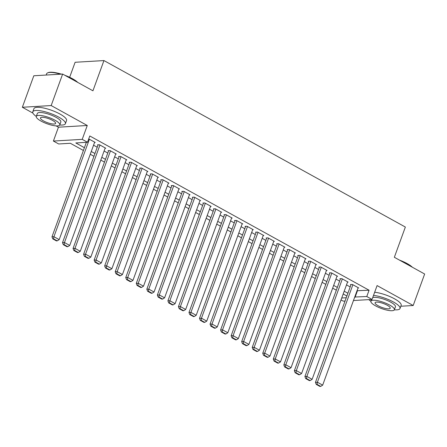 <?xml version="1.0" encoding="UTF-8"?>
<svg xmlns="http://www.w3.org/2000/svg" width="447" height="447" viewBox="0 0 447 447"><rect width="100%" height="100%" fill="white"/><g stroke="black" fill="none" stroke-linecap="round" stroke-linejoin="round"><path stroke-width="0.67" d="M83.405 150.483L70.358 143.28L58.674 143.968L53.4 141.056L82.226 139.352L87.5 142.263L75.811 142.956L84.416 147.706M56.054 125.881L58.445 127.199L53.4 141.056M58.445 127.199L87.271 125.495L51.176 105.559L62.636 74.068L33.81 75.772L22.35 107.263L32.927 113.108M69.648 77.292L75.118 62.273L103.944 60.569L405.356 227.048L394.349 257.282L424.65 274.017L413.19 305.513L377.089 285.577L372.049 299.434L353.465 300.529M345.05 301.027L343.223 301.138L341.027 299.926M51.176 105.559L22.35 107.263M400.836 306.24L413.19 305.513M94.563 142.448L95.205 142.414L88.713 138.928M105.101 148.27L105.749 148.231L99.424 144.739L97.474 144.856L98.005 145.146M115.639 154.092L116.287 154.053L109.962 150.561L108.012 150.678L108.543 150.969M126.177 159.914L126.825 159.875L120.5 156.383L118.556 156.5L119.081 156.791M136.715 165.736L137.363 165.697L131.038 162.205L129.094 162.317L129.619 162.607M147.253 171.553L147.901 171.519L141.582 168.027L139.632 168.139L140.157 168.43M157.797 177.375L158.439 177.336L152.12 173.844L150.17 173.961L150.695 174.252M168.335 183.197L168.983 183.158L162.658 179.666L160.708 179.783L161.238 180.074M178.873 189.02L179.521 188.98L173.196 185.488L171.246 185.6L171.777 185.896M189.411 194.842L190.059 194.803L183.734 191.31L181.789 191.422L182.315 191.713M199.949 200.658L200.597 200.625L194.272 197.127L192.327 197.244L192.853 197.535M210.487 206.48L211.135 206.441L204.81 202.949L202.865 203.067L203.391 203.357M221.03 212.303L221.673 212.264L215.353 208.771L213.403 208.889L213.929 209.179M231.568 218.125L232.211 218.086L225.891 214.594L223.941 214.705L224.467 215.001M242.106 223.947L242.755 223.908L236.429 220.416L234.479 220.527L235.01 220.818M252.644 229.764L253.293 229.724L246.967 226.232L245.017 226.35L245.548 226.64M263.182 235.586L263.831 235.547L257.506 232.054L255.561 232.172L256.086 232.462M273.72 241.408L274.369 241.369L268.044 237.877L266.099 237.994L266.624 238.285M284.258 247.23L284.907 247.191L278.587 243.699L276.637 243.811L277.162 244.101M294.802 253.052L295.445 253.013L289.125 249.521L287.175 249.633L287.7 249.923M305.34 258.869L305.988 258.83L299.663 255.338L297.713 255.455L298.244 255.745M315.878 264.691L316.526 264.652L310.201 261.16L308.251 261.277L308.782 261.568M326.416 270.513L327.064 270.474L320.739 266.982L318.795 267.099L319.32 267.39M336.954 276.335L337.602 276.296L331.277 272.804L329.333 272.916L329.858 273.206M347.492 282.152L348.14 282.118L341.815 278.626L339.871 278.738L340.396 279.029M357.036 290.718L369.071 290.22L89.791 135.966L87.5 142.263M93.563 145.197L97.245 147.231M104.101 151.013L107.783 153.053M114.639 156.836L118.321 158.869M125.177 162.658L128.859 164.692M135.72 168.48L139.403 170.514M146.258 174.302L149.941 176.336M156.796 180.119L160.479 182.153M167.334 185.941L171.017 187.975M177.872 191.763L181.555 193.797M188.41 197.585L192.093 199.619M198.949 203.407L202.636 205.441M209.492 209.224L213.174 211.258M220.03 215.046L223.712 217.08M230.568 220.868L234.25 222.902M241.106 226.69L244.788 228.724M251.644 232.513L255.326 234.546M262.182 238.329L265.864 240.363M272.726 244.151L276.408 246.185M283.264 249.974L286.946 252.007M293.802 255.796L297.484 257.83M304.34 261.618L308.022 263.652M314.878 267.435L318.56 269.468M325.416 273.257L329.098 275.291M335.954 279.079L339.642 281.113M346.498 284.901L350.18 286.935M358.036 287.974L358.678 287.935L352.359 284.443L350.409 284.56L350.934 284.851M87.271 125.495L82.226 139.352M369.071 290.22L366.78 296.523L372.049 299.434M62.636 74.068L92.937 90.802L103.944 60.569M346.878 296.009L343.19 293.975M336.334 290.187L332.652 288.153M325.796 284.365L322.114 282.331M315.258 278.548L311.576 276.509M304.72 272.726L301.038 270.692M294.182 266.904L290.5 264.87M283.644 261.082L279.962 259.048M273.1 255.259L269.418 253.225M262.562 249.443L258.88 247.409M252.024 243.621L248.342 241.587M241.486 237.798L237.804 235.765M230.948 231.976L227.266 229.942M220.41 226.154L216.728 224.12M209.872 220.337L206.184 218.304M199.328 214.515L195.646 212.481M188.79 208.693L185.108 206.659M178.252 202.871L174.57 200.837M167.714 197.049L164.032 195.015M157.176 191.232L153.494 189.198M146.638 185.41L142.956 183.376M136.095 179.588L132.413 177.554M125.557 173.766L121.875 171.732M115.019 167.943L111.337 165.91M104.481 162.127L100.799 160.093M93.943 156.305L90.26 154.271M341.726 298.004L346.246 297.736M354.745 297.02L366.78 296.523M91.272 151.494L94.954 153.528M101.81 157.316L105.492 159.35M112.348 163.138L116.03 165.172M122.886 168.955L126.568 170.989M133.424 174.777L137.106 176.811M143.962 180.599L147.644 182.633M154.506 186.421L158.188 188.455M165.044 192.238L168.726 194.277M175.582 198.06L179.264 200.094M186.12 203.882L189.802 205.916M196.658 209.704L200.34 211.738M207.196 215.527L210.878 217.56M217.734 221.343L221.421 223.377M228.277 227.165L231.959 229.199M238.815 232.988L242.497 235.021M249.353 238.81L253.036 240.844M259.891 244.632L263.574 246.666M270.429 250.449L274.112 252.482M280.967 256.271L284.65 258.305M291.511 262.093L295.193 264.127M302.049 267.915L305.731 269.949M312.587 273.737L316.269 275.771M323.125 279.554L326.807 281.588M333.663 285.376L337.345 287.41M344.201 291.198L347.883 293.232M357.388 290.913L355.091 297.21M358.153 287.644L322.667 385.152L317.398 382.241L315.448 382.353L316.225 384.392L319.918 386.431L320.695 386.387L317.007 384.347L316.225 384.392M351.057 284.521L315.448 382.353M352.884 284.733L317.398 382.241L317.007 384.347M320.695 386.387L322.667 385.152M399.473 260.109A16.941 4.409 20 0 1 407.189 263.59A16.941 4.409 20 0 1 412.346 267.222M411.648 266.837A17.355 4.52 -160 0 0 407.284 263.959A17.355 4.52 -160 0 0 401.384 261.165M394.366 309.799A17.355 4.52 -160 0 0 400.009 308.514A17.355 4.52 -160 0 0 393.438 301.999A17.355 4.52 -160 0 0 373.513 295.4M400.009 308.514L401.155 305.362A17.355 4.52 -160 0 0 394.584 298.853A17.355 4.52 -160 0 0 374.664 292.254M372.703 297.629A12.494 3.252 20 0 1 390.712 302.161A12.494 3.252 20 0 1 395.439 306.849L394.388 309.749A12.494 3.252 -160 0 0 389.655 305.061A12.494 3.252 -160 0 0 377.838 300.708A12.494 3.252 -160 0 0 370.898 301.2A12.494 3.252 -160 0 0 375.631 305.888A12.494 3.252 -160 0 0 387.454 310.24A12.494 3.252 -160 0 0 394.388 309.749M387.163 305.206A8.052 2.095 -160 0 0 379.548 302.401A8.052 2.095 -160 0 0 375.078 302.72A8.052 2.095 -160 0 0 378.123 305.742A8.052 2.095 -160 0 0 385.744 308.542A8.052 2.095 -160 0 0 390.209 308.229A8.052 2.095 -160 0 0 387.163 305.206M368.864 299.619A17.355 4.52 -160 0 0 370.881 301.25M64.86 75.292A16.941 4.409 20 0 1 72.576 78.773A16.941 4.409 20 0 1 77.739 82.41M77.035 82.019A17.355 4.52 -160 0 0 72.671 79.141A17.355 4.52 -160 0 0 66.771 76.353M59.758 124.981A17.355 4.52 -160 0 0 65.396 123.696A17.355 4.52 -160 0 0 58.825 117.181A17.355 4.52 -160 0 0 42.409 111.141A17.355 4.52 -160 0 0 32.776 111.823A17.355 4.52 -160 0 0 36.274 116.432M65.396 123.696L66.542 120.545A17.355 4.52 -160 0 0 59.971 114.035A17.355 4.52 -160 0 0 43.555 107.99A17.355 4.52 -160 0 0 33.927 108.671L32.776 111.823M36.291 116.382L37.347 113.482A12.494 3.252 20 0 1 44.281 112.996A12.494 3.252 20 0 1 56.099 117.343A12.494 3.252 20 0 1 60.831 122.031L59.775 124.931A12.494 3.252 -160 0 0 55.048 120.243A12.494 3.252 -160 0 0 43.225 115.89A12.494 3.252 -160 0 0 36.291 116.382A12.494 3.252 -160 0 0 41.023 121.07A12.494 3.252 -160 0 0 52.841 125.423A12.494 3.252 -160 0 0 59.775 124.931M52.55 120.388A8.052 2.095 -160 0 0 44.935 117.583A8.052 2.095 -160 0 0 40.465 117.902A8.052 2.095 -160 0 0 43.515 120.925A8.052 2.095 -160 0 0 51.131 123.73A8.052 2.095 -160 0 0 55.601 123.411A8.052 2.095 -160 0 0 52.55 120.388M60.591 74.191A17.355 4.52 -160 0 0 47.645 72.855A17.355 4.52 -160 0 0 46.628 73.777L46.164 75.04M47.645 72.855L48.153 72.638A16.941 4.409 20 0 1 61.435 74.141M347.615 281.828L312.129 379.33L306.854 376.419L304.91 376.53L305.687 378.57L309.374 380.609L310.157 380.565L306.469 378.525L305.687 378.57M340.519 278.699L304.91 376.53M342.346 278.917L306.854 376.419L306.469 378.525M310.157 380.565L312.129 379.33M337.077 276.006L301.585 373.508L296.316 370.597L294.372 370.714L295.149 372.753L298.836 374.787L299.619 374.742L295.931 372.703L295.149 372.753M329.981 272.882L294.372 370.714M331.808 273.095L296.316 370.597L295.931 372.703M299.619 374.742L301.585 373.508M326.539 270.184L291.047 367.685L285.778 364.774L283.834 364.892L284.61 366.931L288.298 368.971L289.075 368.92L285.387 366.886L284.61 366.931M319.437 267.06L283.834 364.892M321.264 267.272L285.778 364.774L285.387 366.886M289.075 368.92L291.047 367.685M315.995 264.361L280.509 361.863L275.24 358.952L273.29 359.07L274.072 361.109L277.76 363.148L278.537 363.104L274.849 361.064L274.072 361.109M308.899 261.238L273.29 359.07M310.726 261.45L275.24 358.952L274.849 361.064M278.537 363.104L280.509 361.863M305.457 258.539L269.971 356.047L264.702 353.136L262.752 353.247L263.534 355.287L267.222 357.326L267.999 357.282L264.311 355.242L263.534 355.287M298.361 255.416L262.752 353.247M300.188 255.628L264.702 353.136L264.311 355.242M267.999 357.282L269.971 356.047M294.919 252.723L259.433 350.224L254.164 347.313L252.214 347.425L252.991 349.47L256.684 351.504L257.461 351.459L253.773 349.42L252.991 349.47M287.823 249.594L252.214 347.425M289.65 249.812L254.164 347.313L253.773 349.42M257.461 351.459L259.433 350.224M284.381 246.9L248.895 344.402L243.626 341.491L241.676 341.609L242.453 343.648L246.141 345.682L246.923 345.637L243.235 343.603L242.453 343.648M277.285 243.777L241.676 341.609M279.112 243.989L243.626 341.491L243.235 343.603M246.923 345.637L248.895 344.402M273.843 241.078L238.352 338.58L233.083 335.669L231.138 335.786L231.915 337.826L235.603 339.865L236.385 339.815L232.697 337.781L231.915 337.826M266.747 237.955L231.138 335.786M268.574 238.167L233.083 335.669L232.697 337.781M236.385 339.815L238.352 338.58M263.305 235.256L227.814 332.758L222.545 329.852L220.6 329.964L221.377 332.004L225.064 334.043L225.847 333.998L222.153 331.959L221.377 332.004M256.204 232.133L220.6 329.964M258.036 232.345L222.545 329.852L222.153 331.959M225.847 333.998L227.814 332.758M252.762 229.434L217.276 326.941L212.007 324.03L210.056 324.142L210.839 326.181L214.526 328.221L215.303 328.176L211.615 326.137L210.839 326.181M245.666 226.311L210.056 324.142M247.493 226.528L212.007 324.03L211.615 326.137M215.303 328.176L217.276 326.941M242.224 223.617L206.737 321.119L201.468 318.208L199.518 318.325L200.301 320.365L203.988 322.399L204.765 322.354L201.077 320.315L200.301 320.365M235.128 220.488L199.518 318.325M236.955 220.706L201.468 318.208L201.077 320.315M204.765 322.354L206.737 321.119M231.686 217.795L196.199 315.297L190.93 312.386L188.98 312.503L189.757 314.543L193.45 316.577L194.227 316.532L190.539 314.498L189.757 314.543M224.59 214.672L188.98 312.503M226.417 214.884L190.93 312.386L190.539 314.498M194.227 316.532L196.199 315.297M221.148 211.973L185.661 309.475L180.392 306.564L178.442 306.681L179.219 308.721L182.907 310.76L183.689 310.71L180.001 308.676L179.219 308.721M214.052 208.85L178.442 306.681M215.879 209.062L180.392 306.564L180.001 308.676M183.689 310.71L185.661 309.475M210.61 206.151L175.118 303.653L169.849 300.747L167.904 300.859L168.681 302.898L172.369 304.938L173.151 304.893L169.463 302.854L168.681 302.898M203.514 203.027L167.904 300.859M205.341 203.24L169.849 300.747L169.463 302.854M173.151 304.893L175.118 303.653M200.072 200.329L164.58 297.836L159.311 294.925L157.366 295.037L158.143 297.076L161.831 299.116L162.613 299.071L158.92 297.031L158.143 297.076M192.97 197.205L157.366 295.037M194.803 197.423L159.311 294.925L158.92 297.031M162.613 299.071L164.58 297.836M189.534 194.512L154.042 292.014L148.773 289.103L146.828 289.22L147.605 291.26L151.293 293.293L152.069 293.249L148.382 291.209L147.605 291.26M182.432 191.383L146.828 289.22M184.259 191.601L148.773 289.103L148.382 291.209M152.069 293.249L154.042 292.014M178.99 188.69L143.504 286.192L138.235 283.281L136.285 283.398L137.067 285.437L140.755 287.471L141.531 287.427L137.844 285.393L137.067 285.437M171.894 185.566L136.285 283.398M173.721 185.779L138.235 283.281L137.844 285.393M141.531 287.427L143.504 286.192M168.452 182.868L132.966 280.37L127.697 277.458L125.747 277.576L126.529 279.615L130.217 281.655L130.993 281.604L127.306 279.571L126.529 279.615M161.356 179.744L125.747 277.576M163.183 179.957L127.697 277.458L127.306 279.571M130.993 281.604L132.966 280.37M157.914 177.046L122.428 274.547L117.159 271.642L115.209 271.754L115.985 273.793L119.679 275.833L120.455 275.788L116.768 273.748L115.985 273.793M150.818 173.922L115.209 271.754M152.645 174.134L117.159 271.642L116.768 273.748M120.455 275.788L122.428 274.547M147.376 171.223L111.89 268.731L106.615 265.82L104.671 265.931L105.447 267.971L109.135 270.01L109.917 269.966L106.23 267.926L105.447 267.971M140.28 168.1L104.671 265.931M142.107 168.318L106.615 265.82L106.23 267.926M109.917 269.966L111.89 268.731M136.838 165.407L101.346 262.909L96.077 259.998L94.133 260.115L94.909 262.154L98.597 264.188L99.379 264.143L95.692 262.104L94.909 262.154M129.742 162.278L94.133 260.115M131.569 162.496L96.077 259.998L95.692 262.104M99.379 264.143L101.346 262.909M126.3 159.585L90.808 257.086L85.539 254.175L83.595 254.293L84.371 256.332L88.059 258.366L88.841 258.321L85.148 256.287L84.371 256.332M119.198 156.461L83.595 254.293M121.025 156.673L85.539 254.175L85.148 256.287M88.841 258.321L90.808 257.086M115.756 153.762L80.27 251.264L75.001 248.353L73.051 248.471L73.833 250.51L77.521 252.549L78.298 252.499L74.61 250.465L73.833 250.51M108.66 150.639L73.051 248.471M110.487 150.851L75.001 248.353L74.61 250.465M78.298 252.499L80.27 251.264M105.218 147.94L69.732 245.448L64.463 242.537L62.513 242.648L63.295 244.688L66.983 246.727L67.76 246.683L64.072 244.643L63.295 244.688M98.122 144.817L62.513 242.648M99.949 145.029L64.463 242.537L64.072 244.643M67.76 246.683L69.732 245.448M94.68 142.124L59.194 239.626L53.925 236.714L51.975 236.826L52.752 238.866L56.445 240.905L57.222 240.86L53.534 238.821L52.752 238.866M86.372 142.33L51.975 236.826M89.411 139.213L53.925 236.714L53.534 238.821M57.222 240.86L59.194 239.626M371.535 299.462L370.898 301.2"/></g></svg>
